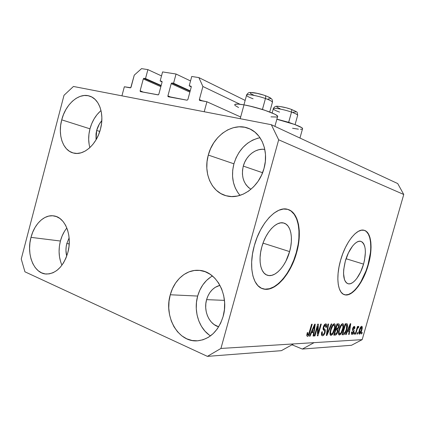 <?xml version="1.0" encoding="UTF-8"?>
<svg xmlns="http://www.w3.org/2000/svg" width="425" height="425" viewBox="0 0 425 425"><rect width="100%" height="100%" fill="white"/><g stroke="black" fill="none" stroke-linecap="round" stroke-linejoin="round"><path stroke-width="0.64" d="M240.672 116.992L206.917 101.766L204.212 111.743L121.938 95.838L124.339 86.769L130.762 87.709L134.263 75.135L141.546 68.632L147.9 69.626L145.52 78.551L144.027 78.301L161.07 85.834L143.809 78.322L143.294 78.949L140.133 90.801L143.48 92.193L140.133 90.801L140.287 91.545L158.291 94.86L158.822 94.223L162.068 82.11L161.904 81.35L160.156 81L162.584 71.921L176.046 74.024L173.57 83.242L171.982 82.976L190.113 91.263L171.742 82.997L171.195 83.645L167.912 95.885L171.19 97.293L167.912 95.885L167.933 96.459L187.069 100.21L187.877 99.54L191.255 87.019L191.08 86.233L189.21 85.861L191.739 76.479L198.879 77.594L202.9 86.493L199.362 99.567L202.475 100.959L199.362 99.567L199.394 100.157L206.917 101.766L204.212 111.743L121.938 95.838L124.339 86.769L130.337 87.858L131.054 87.221L134.263 75.135L141.546 68.632L147.9 69.626L161.521 75.91L147.9 69.626L145.52 78.551L161.165 85.478L145.52 78.551L144.027 78.301L143.294 78.949L140.133 90.801L140.409 91.619L158.063 94.876L158.822 94.223L162.068 82.11L161.798 81.281L160.156 81L162.1 81.876L160.156 81L162.584 71.921L176.046 74.024L173.57 83.242L190.219 90.865L173.57 83.242L171.982 82.976L171.195 83.645L167.912 95.885L168.199 96.735L187.069 100.21L187.877 99.54L191.255 87.019L190.968 86.169L189.21 85.861L191.287 86.828L189.21 85.861L191.739 76.479L198.879 77.594L245.156 100.406L198.879 77.594L202.9 86.493L240.035 104.268L202.9 86.493L199.362 99.567L199.67 100.443L206.917 101.766M189.874 92.14L171.195 83.645L189.874 92.14M190.533 80.947L176.046 74.024L190.533 80.947M160.847 86.679L143.294 78.949L160.847 86.679M289.6 251.595C285.743 266.071 275.028 277.913 267.458 275.267C260.727 273.498 257.927 260.472 261.832 246.893L263.59 241.634L265.848 236.693L268.499 232.273L271.437 228.554L274.534 225.686L277.663 223.768L280.697 222.865L283.517 222.992L286.025 224.124L288.123 226.196L289.744 229.117L290.838 232.767L291.375 237.007L291.337 241.666L290.737 246.585L289.6 251.595L285.887 261.173L283.438 265.413L280.697 269.073L277.764 272.021L274.747 274.141L271.745 275.342L268.871 275.559L266.247 274.763L263.973 272.972L262.151 270.231L260.854 266.634L260.153 262.321L260.079 257.454L260.647 252.243L261.832 246.893C265.806 231.896 276.776 220.469 283.942 223.104C291.008 225.043 293.431 238.404 289.6 251.595L263.027 243.132L289.6 251.595M363.556 264.122C360.358 275.767 352.803 285.451 347.921 283.709C343.203 281.127 342.343 273.567 345.35 261.04L348.452 252.811L352.5 246.16L354.673 243.775L356.83 242.144L358.886 241.32L360.756 241.326L362.376 242.144L363.688 243.738L364.645 246.027L365.218 248.923L365.388 252.312L364.544 260.052L363.556 264.122L360.639 271.947L356.814 278.428L354.726 280.867L352.617 282.625L350.572 283.64L348.665 283.858L346.965 283.263L345.552 281.855L344.478 279.687L343.533 273.392L343.713 269.508L345.35 261.04C348.627 249.061 356.309 239.62 360.979 241.384C365.76 244.178 366.616 251.754 363.556 264.122L346.062 258.735L363.556 264.122M344.181 294.615L344.192 294.621C351.709 297.266 363.147 282.439 367.976 264.871L368.268 264.961C363.433 282.535 352.001 297.367 344.489 294.722C337.726 293.053 335.649 277.217 340.59 260.275L342.741 253.746L345.376 247.594L348.383 242.075L351.629 237.421L354.965 233.819L358.264 231.391L361.388 230.217L364.214 230.313L366.642 231.646L368.592 234.133L370 237.66L370.834 242.08L371.062 247.212L370.696 252.87L369.75 258.857L368.268 264.961L363.896 276.702L361.16 281.934L358.169 286.498L355.029 290.211L351.847 292.937L348.744 294.552L345.828 294.971L343.219 294.153L341.025 292.092L339.352 288.851L338.268 284.527L337.838 279.283L338.087 273.323L339.017 266.895L340.59 260.275C345.605 241.931 357.329 227.667 364.347 230.35C371.514 232.268 373.07 248.641 368.268 264.961L367.976 264.871C372.767 248.572 371.222 232.22 364.071 230.276M262.538 288.676L262.528 288.671C274.226 292.697 290.413 274.529 296.236 252.721L296.565 252.822C290.743 274.64 274.555 292.82 262.868 288.798C252.758 286.163 248.354 266.48 254.325 245.671L257.051 237.538L260.552 229.904L264.674 223.109L269.227 217.435L274.003 213.111L278.8 210.285L283.422 209.036L287.688 209.36L291.449 211.214L294.567 214.471L296.953 218.981L298.541 224.549L299.296 230.95L299.2 237.963L298.281 245.337L296.565 252.822L294.121 260.18L291.024 267.16L287.374 273.535L283.289 279.082L278.896 283.587L274.348 286.886L269.801 288.819L265.418 289.282L261.386 288.208L257.858 285.595L255 281.509L252.949 276.075L251.812 269.487L251.653 262.007L252.503 253.953L254.325 245.671C260.419 222.668 277.196 205.434 287.953 209.44C298.839 212.458 302.356 232.916 296.565 252.822L296.236 252.721C302.026 232.815 298.493 212.362 287.603 209.344L287.539 209.323M250.947 189.274C243.567 184.168 241.018 176.444 243.297 166.095L262.592 172.725L243.297 166.095L244.699 162.228L246.691 158.653L249.199 155.502L252.137 152.899L255.393 150.944L258.857 149.706L262.39 149.249L264.812 149.403C255.829 147.927 245.974 155.731 243.297 166.095L242.532 170.117L242.431 174.149L243.004 178.032L244.226 181.64L246.064 184.822L248.45 187.468L250.947 189.274M96.045 139.809L96.666 130.448L99.779 131.442L96.666 130.448L99.301 124.116L101.814 120.668C99.413 123.383 97.697 126.639 96.666 130.448L96.013 133.843L96.045 139.809M66.73 256.1C65.673 252.073 65.694 247.897 66.794 243.583L69.217 243.876L66.794 243.583L69.132 237.862L66.794 243.583L66.146 246.957L65.949 250.378L66.73 256.1M218.673 326.814C209.084 324.211 203.288 310.813 206.598 299.641L224.458 300.369L206.598 299.641L207.968 295.89L209.897 292.517L212.314 289.643L215.135 287.385L219.959 285.318C213.403 287.188 208.951 291.959 206.598 299.641L205.838 303.636L205.716 307.727L206.231 311.764L207.373 315.6L209.1 319.09L211.352 322.102L214.057 324.519L218.673 326.814M212.431 275.963C205.232 280.213 200.308 286.912 197.662 296.06L170.276 294.764C174.138 279.958 186.373 269.248 198.958 270.348C216.176 270.805 229.542 295.157 223.098 316.54L224.421 309.575L224.618 302.457L223.678 295.476L221.653 288.926L218.631 283.066L214.758 278.125L210.189 274.295L205.126 271.697L199.766 270.422L194.321 270.486L188.992 271.873L183.977 274.507L179.456 278.274L175.583 283.029L172.486 288.596L170.276 294.764L169.023 301.325L168.768 308.045L169.538 314.686L171.296 321.008L174 326.788L177.554 331.808L181.847 335.872L186.729 338.805L192.02 340.483L197.519 340.818L203.023 339.772L208.298 337.365L213.137 333.673L217.334 328.838L220.702 323.048L223.098 316.54C218.322 331.213 209.807 339.304 197.561 340.813C178.218 342.683 163.62 316.636 170.276 294.764L197.662 296.06C193.402 310.882 198.916 328.637 210.497 335.893M66.853 227.986C63.909 231.62 61.758 235.965 60.403 241.023L30.998 237.363C34.319 224.097 44.312 214.37 53.635 215.873C65.094 216.936 72.643 235.599 67.841 252.546L68.956 246.766L69.28 240.917L68.808 235.232L67.564 229.952L65.599 225.282L63.001 221.404L59.883 218.466L56.376 216.569L52.615 215.767L48.753 216.081L44.938 217.483L41.299 219.9L37.979 223.242L35.094 227.37L32.741 232.135L30.998 237.363L29.936 242.861L29.585 248.439L29.957 253.895L31.052 259.032L32.831 263.659L35.238 267.607L38.192 270.709L41.581 272.85L45.289 273.934L49.178 273.891L53.093 272.717L56.881 270.443L60.382 267.144L63.463 262.947L65.981 258.012L67.841 252.546C63.415 266.486 56.27 273.647 46.405 274.035C33.947 273.817 26.169 254.405 30.998 237.363L60.403 241.023C58.246 249.783 58.756 257.842 61.944 265.2M101.017 110.58C95.758 115.117 92.076 121.194 89.978 128.823L61.726 119.845C65.588 104.013 79.231 92.167 89.882 96.188C99.461 99.152 104.55 114.415 100.454 129.152L101.575 123.335L101.867 117.566L101.325 112.083L99.976 107.111L97.877 102.839L95.126 99.445L91.832 97.043L88.14 95.715L84.198 95.498L80.155 96.385L76.165 98.324L72.372 101.235L68.924 105.002L65.933 109.469L63.506 114.479L61.726 119.845L60.653 125.38L60.334 130.879L60.77 136.154L61.96 141.01L63.862 145.265L66.412 148.761L69.53 151.353L73.1 152.936L76.994 153.436L81.069 152.814L85.159 151.082L89.112 148.288L92.756 144.542L95.949 139.974L98.552 134.773L100.454 129.152C96.56 144.739 83.555 155.927 73.498 153.042C62.969 150.721 57.577 134.858 61.726 119.845L89.978 128.823C88.278 135.485 88.246 141.743 89.877 147.602M259.994 137.695C247.127 140.808 238.436 149.515 233.915 163.816L208.298 155.067C213.159 135.57 233.059 121.805 248.683 128.43C261.726 133.216 268.977 151.417 264.005 168.454L265.338 161.442L265.482 154.44L264.435 147.746L262.246 141.637L259.022 136.351L254.904 132.101L250.07 129.035L244.726 127.256L239.078 126.809L233.357 127.697L227.768 129.853L222.525 133.184L217.802 137.551L213.775 142.789L210.566 148.697L208.298 155.067L207.033 161.675L206.826 168.289L207.687 174.675L209.589 180.598L212.479 185.852L216.261 190.235L220.803 193.566L225.957 195.707L231.535 196.557L237.32 196.063L243.095 194.214L248.625 191.069L253.677 186.729L258.049 181.369L261.54 175.19L264.005 168.454C259.186 187.064 241.273 199.83 226.876 195.946C211.576 192.647 203.07 173.06 208.298 155.067L233.915 163.816C230.876 176.221 232.905 186.74 240.008 195.373M277.509 116.896L277.679 116.28C277.265 114.006 256.891 107.047 243.992 104.863L240.205 118.697L243.992 104.863L238.032 104.088L234.982 104.353L234.685 104.858L235.216 105.575L238.579 107.541M281.377 350.673L207.4 356.368L24.937 271.809L21.25 258.995L64.005 95.296L73.44 86.466L271.32 124.711L397.726 183.568L271.32 124.711L278.672 139.798L220.936 348.447L207.4 356.368L281.377 350.673L293.558 343.921L220.936 348.447L362.18 339.649L403.75 194.485L278.672 139.798L403.75 194.485L397.726 183.568L403.75 194.485L362.18 339.649L314.091 342.646L302.34 349.058L291.986 344.792L302.34 349.058L351.517 345.275L302.34 349.058L314.091 342.646L293.558 343.921L281.377 350.673M317.629 326.549L314.967 335.957L314.378 335.984L317.73 324.142L318.352 324.132L318.065 333.471L320.716 324.1L321.289 324.094L317.969 335.824L317.348 335.851L317.629 326.549L317.348 335.851L317.969 335.824L321.289 324.094L320.716 324.1L318.065 333.471L318.352 324.132L317.73 324.142L314.378 335.984L314.967 335.957L314.442 335.75L314.967 335.957L317.629 326.549L317.103 326.347L317.629 326.549M325.162 332.339L323.962 334.847L322.501 335.771L321.853 335.559L321.475 334.751L321.677 332.313L322.394 331.755L322.177 333.513L322.809 334.411L323.675 334.077L324.45 332.823L324.689 331.091L323.234 329.635L323.053 328.291L323.622 326.124L324.764 324.349L326.081 323.93L326.751 325.215L326.448 327.314L325.848 327.473L326.017 325.821L325.407 325.242L324.562 325.683L323.77 327.431L323.802 328.578L325.332 330.044L325.162 332.339L325.109 329.609L323.691 328.286L323.85 327.112L325.407 325.242L325.848 327.473L326.448 327.314C326.942 325.433 326.82 324.307 326.076 323.93L325.773 323.887C324.78 323.978 323.956 325.051 323.287 327.096C322.867 328.918 323.058 329.97 323.855 330.252C324.557 330.347 324.801 331.059 324.588 332.392C324.137 333.726 323.584 334.401 322.931 334.417L322.703 334.39C322.123 334.103 322.022 333.221 322.394 331.755L321.778 331.925C321.215 334.023 321.337 335.293 322.15 335.729L322.501 335.771C323.558 335.654 324.445 334.512 325.162 332.339L324.658 332.143L325.162 332.339M331.808 323.956L326.905 335.426L326.331 335.453L327.994 324.009L328.562 323.999L326.968 334.103L331.245 323.967L331.808 323.956L331.245 323.967L326.968 334.103L328.562 323.999L327.994 324.009L326.331 335.453L326.905 335.426L326.368 335.219L326.905 335.426L331.808 323.956M330.995 335.389L330.05 334.411L330.013 332.323L330.857 328.743L332.398 325.332L333.513 324.073L334.725 323.898L335.267 324.976L335.224 327.096L333.519 332.669L332.249 334.645L330.995 335.389L333.009 333.598L334.682 329.54C335.569 326.586 335.527 324.679 334.549 323.813L334.3 323.776C332.695 324.408 331.442 326.416 330.538 329.795L329.959 333.678L330.995 335.389L330.39 335.155L330.995 335.389M339.447 335.012L338.55 334.05L338.598 331.537L339.718 327.505L340.855 325.189L342.189 323.797L343.081 323.786L343.591 324.843L343.533 326.91L341.87 332.355L340.643 334.284L339.447 335.012L341.376 333.264L343.002 329.301C343.873 326.405 343.841 324.541 342.911 323.707L342.678 323.675C341.142 324.286 339.936 326.246 339.049 329.545L338.47 333.338L339.447 335.012L338.879 334.794L339.447 335.012M347.512 331.319L346.178 334.571L345.658 334.592L350.264 323.717L350.742 323.712L349.169 334.438L348.659 334.459L349.164 331.261L347.512 331.319L349.164 331.261L348.659 334.459L349.169 334.438L350.742 323.712L350.264 323.717L345.658 334.592L346.178 334.571L345.737 334.401L346.178 334.571L347.512 331.319L347.108 331.165L347.512 331.319M362.206 332.398L361.781 333.875L361.33 333.896L361.755 332.414L362.206 332.398L361.755 332.414L361.33 333.896L361.781 333.875L361.377 333.721L361.781 333.875L362.206 332.398M361.808 330.071L360.453 333.312L359.757 334.018L359.173 334.045L358.992 331.596L360.682 327.032L361.537 326.288L362.137 326.581L361.808 330.071C362.408 328.111 362.419 326.846 361.834 326.283L361.686 326.262C360.703 326.682 359.917 328.004 359.327 330.23C358.711 332.228 358.689 333.513 359.274 334.092L359.438 334.114C360.432 333.657 361.223 332.313 361.808 330.071L361.399 329.917L361.808 330.071M357.978 332.568L357.547 334.061L357.085 334.082L357.51 332.584L357.978 332.568L357.51 332.584L357.085 334.082L357.547 334.061L357.133 333.907L357.547 334.061L357.978 332.568M356.878 330.172L355.741 334.14L355.273 334.162L357.462 326.49L357.93 326.48L357.579 327.702L358.408 326.368L358.838 326.735L358.355 327.829L357.59 328.206L356.878 330.172L357.404 328.605L358.078 327.702L358.355 327.829L358.838 326.735L358.519 326.331L357.579 327.702L357.93 326.48L357.462 326.49L355.273 334.162L355.741 334.14L355.321 333.986L355.741 334.14L356.878 330.172L356.458 330.018L356.878 330.172M354.817 332.69L354.386 334.204L353.913 334.225L354.344 332.711L354.817 332.69L354.344 332.711L353.913 334.225L354.386 334.204L353.967 334.045L354.386 334.204L354.817 332.69M353.871 331.904L353.287 333.359L352.261 334.401L351.571 334.225L351.427 332.972L351.597 331.999L352.118 331.84L352.144 333.258L353.148 332.626L353.435 331.415L352.516 330.321L352.495 329.152L353.398 326.995L354.402 326.427L354.896 326.963L354.758 328.605L354.243 328.759L354.004 327.526L353.069 328.86L354.062 330.23L353.871 331.904C354.216 330.512 354.099 329.731 353.51 329.561L353.138 328.493L354.004 327.526L354.243 328.759L354.758 328.605L354.307 326.421C353.658 326.458 353.09 327.202 352.612 328.663C352.33 330.055 352.495 330.836 353.106 331.006L353.345 332.111L352.383 333.338L352.118 331.84L351.597 331.999C351.273 333.343 351.348 334.151 351.82 334.417L352.033 334.443C352.75 334.348 353.366 333.503 353.871 331.904L353.43 331.739L353.871 331.904M346.912 329.115L344.686 334.066L343.735 334.661L342.077 334.751L345.201 323.781L346.938 323.797L347.475 324.291L347.554 326.108L346.912 329.115C347.65 326.804 347.767 325.088 347.267 323.956L345.201 323.781L342.077 334.751L343.512 334.688L342.237 334.199L343.512 334.688C344.951 334.178 346.083 332.318 346.912 329.115L346.465 328.95L346.912 329.115M337.785 331.718L336.329 334.618L333.752 335.123L336.945 323.892L338.773 323.892L339.304 324.546L338.991 327L337.87 329.003L337.785 331.718L337.87 329.003L339.097 326.655C339.501 325.13 339.416 324.217 338.842 323.914L336.945 323.892L333.752 335.123L335.325 335.054L333.928 334.512L335.325 335.054C336.308 334.985 337.131 333.875 337.785 331.718L337.317 331.537L337.785 331.718M311.573 332.584L310.059 336.18L309.427 336.207L314.659 324.179L315.244 324.174L313.708 336.016L313.092 336.042L313.592 332.515L311.573 332.584L313.592 332.515L313.092 336.042L313.708 336.016L315.244 324.174L314.659 324.179L309.427 336.207L310.059 336.18L309.527 335.968L310.059 336.18L311.573 332.584L311.084 332.392L311.573 332.584M307.44 336.451L306.754 335.638L307.227 332.738L307.886 332.557L307.62 334.911L308.082 334.969L308.646 334.3L311.605 324.222L312.21 324.211L309.272 334.3L308.571 335.66L307.44 336.451C308.561 335.994 309.384 334.634 309.905 332.377L312.21 324.211L311.605 324.222L308.736 334.103L307.769 335.027L307.886 332.557L307.227 332.738L306.754 335.638L307.44 336.451M351.517 345.275L362.18 339.649L351.517 345.275M271.32 124.711L278.672 139.798L220.936 348.447L207.4 356.368L24.937 271.809L21.25 258.995L64.005 95.296L73.44 86.466L271.32 124.711M360.889 326.767L360.889 327.154L360.889 326.767M359.072 332.796L358.838 333.094L359.072 332.796M359.789 330.209L361.362 327.346L360.644 327.085L361.452 327.362C361.824 327.834 361.781 328.764 361.33 330.161L359.667 333.019C359.295 332.547 359.337 331.612 359.789 330.209L359.38 330.06L359.789 330.209L359.465 332.764L359.863 333.009L360.448 332.382L361.574 329.216L361.542 327.409L360.676 327.983L359.789 330.209M357.159 327.547L357.579 327.702L357.159 327.547M358.243 326.512L358.838 326.735L358.243 326.512M357.653 327.542L358.078 327.702L357.653 327.542M356.915 328.419L357.404 328.605L356.915 328.419M353.536 326.83L353.494 327.314L353.536 326.83M354.307 328.44L354.758 328.605L354.307 328.44M353.223 327.239L354.004 327.526L353.223 327.239M352.713 328.334L353.138 328.493L352.713 328.334M352.543 328.923L353.101 329.131L352.543 328.923M352.49 329.178L353.51 329.561L352.49 329.178M352.548 329.481L352.654 330.56L352.607 329.577M351.703 333.115L351.401 333.498L351.703 333.115M348.314 330.039L348.192 330.894L348.314 330.039M348.691 334.257L349.169 334.438L348.691 334.257M347.746 330.724L349.164 331.261L347.746 330.724M348.038 330.05L349.382 326.889L348.983 326.74L349.382 326.889L350.184 324.838L349.844 324.711L350.184 324.838L349.366 330.007L347.645 329.901L349.366 330.007L350.184 324.838L348.038 330.05M346.773 323.77L347.267 323.956L346.773 323.77M346.046 323.77L346.168 324.939L346.046 323.77M342.948 333.45L345.339 325.056L344.888 324.886L346.189 325.04L344.973 324.588L346.572 325.088L346.423 329.115L345.472 331.782L343.814 333.413L342.497 333.28L344.638 333.078L346.109 330.129L346.959 325.731L346.672 325.136L345.339 325.056L342.948 333.45M342.157 324.349L342.199 324.881M342.545 329.125L343.002 329.301L342.545 329.125M340.808 333.046L341.376 333.264L340.808 333.046M339.331 333.588L338.598 334.257L339.331 333.588M339.559 329.55C340.212 326.995 341.132 325.465 342.311 324.966L341.296 324.583L342.497 324.992L343.002 326.798L342.502 329.279C341.859 331.734 340.962 333.211 339.809 333.721L339.618 333.694C338.932 333.078 338.911 331.697 339.559 329.55L339.097 329.375L339.559 329.55L339.108 331.734L339.277 333.375L339.989 333.689L340.978 332.828L342.747 328.328L343.023 326.411L342.656 325.088L341.939 325.067L341.116 325.858L339.559 329.55M337.864 324.073L337.891 324.45M338.619 326.474L339.097 326.655L338.619 326.474M336.627 328.536L337.87 329.003L336.627 328.536M336.473 328.536L336.632 329.688L336.473 328.536M335.139 333.768L333.933 334.491L335.139 333.768M338.417 325.231L336.712 324.711L337.965 325.178L336.627 325.019L337.105 325.194L336.148 328.546L337.758 328.307L338.624 326.432L338.417 325.231L338.523 326.846L337.625 328.403L335.676 328.366L336.148 328.546L337.105 325.194L338.406 325.226L336.876 324.663M334.661 333.79L335.777 329.858L335.304 329.678L336.749 329.827L335.405 329.317L337.094 329.864L337.259 331.744L336.26 333.582L334.661 333.79L336.111 333.668L336.706 333.083L337.439 330.884L337.216 329.917L335.777 329.858L334.661 333.79M337.094 329.864L335.415 329.274M333.811 324.472L333.859 325.035M334.204 329.359L334.682 329.54L334.204 329.359M332.419 333.37L333.009 333.598L332.419 333.37M330.905 333.944L330.108 334.645L330.905 333.944M331.075 329.8C331.739 327.181 332.69 325.614 333.928 325.104L332.865 324.7L334.119 325.13L334.661 326.979L334.162 329.518C333.503 332.031 332.573 333.545 331.367 334.066L331.16 334.045C330.443 333.407 330.411 331.989 331.075 329.8L330.592 329.614L331.075 329.8L330.618 332.037L330.804 333.715L331.553 334.039L332.589 333.152L334.411 328.546L334.682 326.581L334.289 325.231L333.535 325.205L332.674 326.017L331.075 329.8M326.814 332.132L327.266 332.308L326.814 332.132M326.549 333.944L326.968 334.103L326.549 333.944M325.168 324.052L325.252 325.13L325.168 324.052M325.927 327.117L326.448 327.314L325.927 327.117M324.339 324.838L325.407 325.242L324.339 324.838M323.34 326.921L323.85 327.112L323.34 326.921M323.08 328.052L323.691 328.286L323.08 328.052M323.037 328.541L324.339 329.04L323.037 328.541M323.058 328.589L325.109 329.609L323.622 329.04L323.935 330.305L323.521 328.929M322.458 334.294L321.55 335.059L322.458 334.294M317.427 333.221L318.065 333.471L317.427 333.221M317.353 335.585L317.969 335.824L317.353 335.585M312.747 331.16L312.625 332.132L312.747 331.16M313.124 335.787L313.708 336.016L313.124 335.787M312.078 331.92L313.592 332.515L311.281 331.946L312.078 331.92M312.168 331.181L313.698 327.686L313.214 327.5L313.698 327.686L314.601 325.422L314.192 325.263L314.601 325.422L313.788 331.128L311.695 330.995L313.788 331.128L314.601 325.422L312.168 331.181M309.363 332.159L309.905 332.377L309.363 332.159M307.211 334.81L306.744 335.415L307.211 334.81M292.57 128.26L298.392 129.163M300.486 129.29L301.904 129.2M302.611 128.509L302.473 128.993L302.504 128.339L301.633 127.601L294.674 124.472L276.856 119.266C288.862 121.991 302.239 126.836 302.611 128.509L299.954 138.045M271.001 116.843L277.158 117.05M277.727 116.631L276.383 115.111L274.492 114.065L264.796 110.261L251.961 106.569L243.992 104.863C237.357 103.743 234.281 103.806 234.759 105.055M258.108 138.098L252.7 140.085L247.621 143.193L243.063 147.289L239.174 152.214L236.087 157.792L233.915 163.816L232.719 170.074L232.555 176.343L233.426 182.405L235.307 188.036L238.138 193.035M100.374 111.132L96.99 114.697L94.063 118.936L91.699 123.707L89.978 128.823L88.958 134.109L88.676 139.373L89.144 144.426M64.388 231.487L62.093 236.029L60.403 241.023L59.388 246.277L59.08 251.605L59.495 256.822L60.621 261.736M210.901 276.893L206.518 280.452L202.773 284.952L199.787 290.217L197.662 296.06L196.483 302.276L196.276 308.64L197.057 314.93L198.81 320.918L201.477 326.389L204.967 331.139L209.169 334.974M265.083 289.154L269.466 288.697L274.013 286.763L278.566 283.47L282.96 278.965L287.045 273.424L290.695 267.054L293.792 260.073L296.236 252.721L297.946 245.236M298.871 237.862L298.961 230.855L298.207 224.453L296.613 218.886L294.228 214.375L291.104 211.119M345.53 294.87L348.447 294.451L351.555 292.841L354.737 290.116L357.882 286.402L360.868 281.844L366.005 270.884L367.976 264.871L370.403 252.785M370.77 247.127L370.536 241.995L369.707 237.58L368.294 234.053L366.345 231.561M344.186 294.621L344.489 294.722M253.093 98.786C248.79 97.203 246.59 95.992 246.489 95.157C246.303 93.67 257.332 95.604 265.455 98.536L262.411 109.491L249.374 105.958L262.459 109.427L265.455 98.536C265.848 96.889 265.731 95.901 265.099 95.577C265.731 95.901 265.848 96.889 265.455 98.536C256.833 95.418 245.294 93.532 246.532 95.381L243.939 104.853M264.908 95.556L265.099 95.577C270.406 97.58 270.767 98.228 271.41 98.77C272.17 99.259 272.515 100.369 272.457 102.112C271.968 101.235 269.636 100.045 265.455 98.536C270.119 100.226 272.462 101.495 272.483 102.34M262.459 109.427L264.493 110.16L262.459 109.427M263.048 94.929L257.141 93.346L251.297 92.597M250.612 92.708L250.367 93.282L250.824 93.713L254.038 95.333M268.122 98.903L269.195 98.929M269.928 98.834L270.3 98.621L269.891 97.872L268 96.799M279.581 112.094C275.384 110.606 273.275 109.496 273.248 108.752C273.201 107.456 283.948 109.406 291.513 112.11L288.602 122.437L276.888 119.154L288.687 122.326L291.513 112.11C291.885 110.558 291.741 109.618 291.088 109.289C291.741 109.618 291.885 110.558 291.513 112.11C283.47 109.23 272.181 107.307 273.27 108.954L272.154 112.997M273.376 108.588C274.231 106.755 275.708 105.984 277.807 106.277C282.338 106.733 286.758 107.732 291.077 109.283C299.179 112.976 296.576 111.254 297.686 115.212C297.298 114.474 295.242 113.438 291.513 112.11C295.699 113.613 297.76 114.713 297.697 115.419M288.687 122.326L291.545 123.383L288.687 122.326M289.186 108.688L287.353 108.141M285.473 107.637L280.319 106.585M278.986 106.431L277.945 106.388M277.222 106.457L276.845 106.919L277.201 107.286L280.187 108.773M293.362 112.115L294.429 112.168M295.189 112.115L295.609 111.95L295.364 111.329L292.432 109.836M266.996 275.103L267.458 275.267M262.528 288.671L262.868 288.798M277.679 116.28L274.89 126.374M361.452 327.362L360.66 327.069M359.667 333.019L358.838 332.706M358.185 327.712L357.664 327.521M352.219 333.306L351.427 333.009M354.126 327.547L353.239 327.218M346.572 325.088L345.137 324.557M342.497 324.992L341.317 324.557M339.57 333.678L338.47 333.258M334.119 325.13L332.892 324.668M331.107 334.018L329.959 333.577M322.633 334.363L321.433 333.891M325.624 325.274L324.365 324.796M307.743 335.017L306.802 334.645M249.996 128.998L248.683 128.43M90.472 96.406L89.882 96.188M54.172 215.958L53.635 215.873M200.069 270.459L198.958 270.348M287.603 209.344L287.953 209.44M246.67 94.913C247.669 93.144 248.875 92.337 250.282 92.485C254.293 92.517 259.229 93.548 265.083 95.572M272.457 102.112L269.726 112.019M297.686 115.212L295.078 124.621"/></g></svg>

